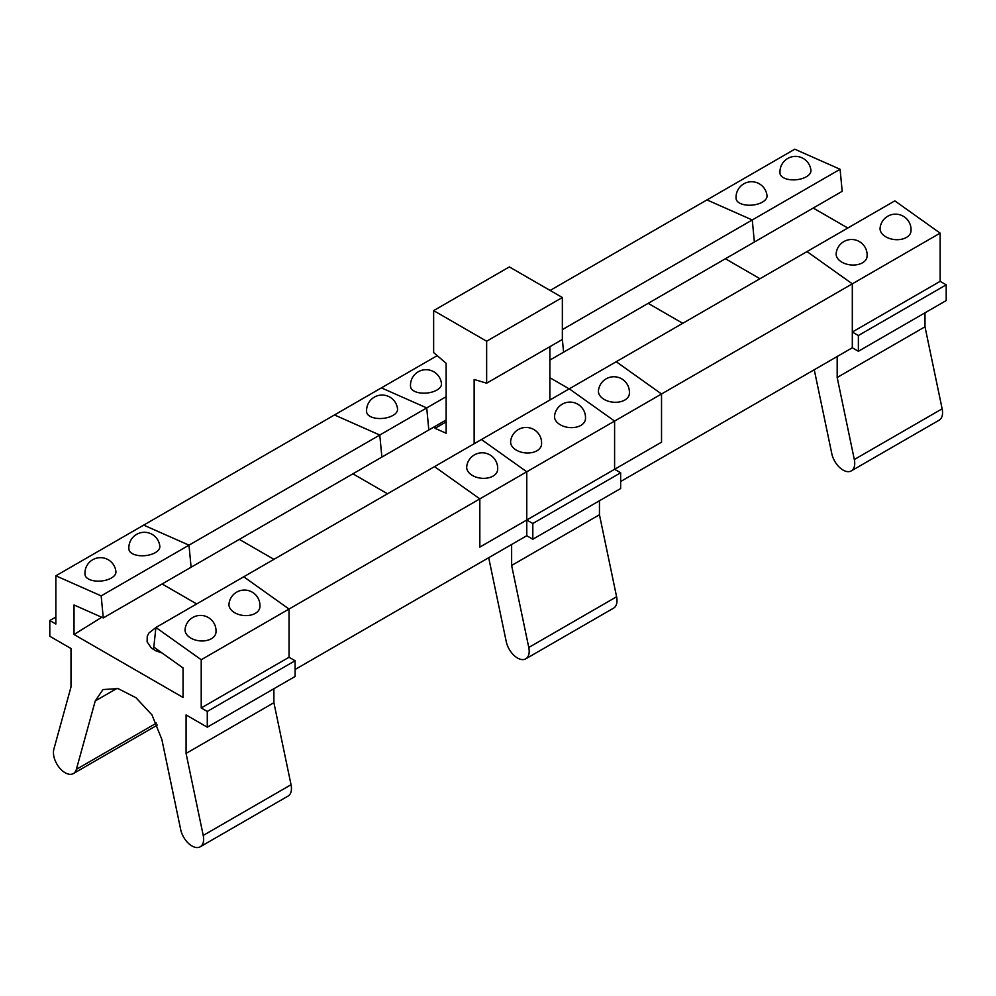 <?xml version="1.0" encoding="UTF-8"?>
<svg xmlns="http://www.w3.org/2000/svg" width="996" height="996" viewBox="0 0 996 996"><rect width="100%" height="100%" fill="white"/><g stroke="black" fill="none" stroke-linecap="round" stroke-linejoin="round"><path stroke-width="1.49" d="M152.425 648.832A25.697 14.84 180 0 1 154.417 647.549M200.221 846.799L288.043 796.09A16.509 9.537 -120 0 0 291.044 784.724L203.221 835.432A16.509 9.537 60 0 1 200.221 846.799A16.509 9.537 60 0 1 191.967 845.978L191.954 845.978A16.509 9.537 60 0 1 180.687 829.556L161.85 739.418L151.977 714.916L136.004 697.76L118.101 688.585L102.962 689.568L95.23 700.96L117.092 688.336M162.161 653.052L155.388 650.637L151.168 647.823L147.109 641.81L147.259 636.17L148.939 632.995L155.899 627.542M203.221 835.432L186.078 753.412L186.078 714.941L207.28 727.18L207.28 711.443L201.217 707.957L201.217 659.738L155.911 627.48L153.807 647.114L183.052 667.93L183.052 697.461L74.028 634.514L101.779 617.271M162.111 583.967L196.698 603.937L162.111 583.967M156.497 723.084L76.381 769.335A16.509 9.537 60 0 1 73.38 773.568A16.509 9.537 60 0 1 65.126 772.747L65.126 772.747A16.509 9.537 60 0 1 53.859 749.191L71.002 686.966L71.002 648.508L49.8 636.27L49.8 620.533L55.851 617.034M76.381 769.335L95.23 700.96M74.028 634.514L74.028 604.983L103.273 617.931L101.169 595.882L188.991 545.173L191.095 567.234L428.815 429.986L426.724 407.924L381.406 387.867L143.685 525.116L188.991 545.173L191.095 567.234L103.273 617.931M49.8 620.533L55.851 624.031L55.851 575.812L101.169 595.882M186.078 753.412L273.9 702.703L291.044 784.724M215.958 632.585A15.525 9.935 -173.9 0 1 199.461 640.826A15.525 9.935 -173.9 0 1 185.082 629.285A15.525 15.525 0 0 1 208.986 617.931A15.525 15.525 0 0 1 215.958 632.585M259.869 607.236A15.525 9.935 -173.9 0 1 243.373 615.466A15.525 9.935 -173.9 0 1 228.993 603.925A15.525 15.525 0 0 1 252.897 592.57A15.525 15.525 0 0 1 259.869 607.236M111.378 578.004A15.525 7.868 174.6 0 1 94.869 580.929A15.525 7.868 174.6 0 1 85.009 574.642A15.525 15.525 0 0 1 98.99 557.723A15.525 15.525 0 0 1 115.922 571.704A15.525 7.868 174.6 0 1 111.378 578.004M155.289 552.643A15.525 7.868 174.6 0 1 138.78 555.569A15.525 7.868 174.6 0 1 128.92 549.294A15.525 15.525 0 0 1 142.901 532.362A15.525 15.525 0 0 1 159.833 546.343A15.525 7.868 174.6 0 1 155.289 552.643M55.851 575.812L143.685 525.116L188.991 545.173L426.724 407.924M273.9 688.722L273.9 702.703M207.28 727.18L295.102 676.483L295.102 660.746L207.28 711.443M201.217 707.957L289.039 657.248L295.102 660.746M201.217 659.738L289.039 609.042L289.039 657.248L289.039 609.042L526.772 471.78L526.772 535.736L532.823 539.234L620.645 488.526L620.645 472.789L620.645 488.526L532.823 539.234L526.772 535.736L295.102 669.486M155.911 627.48L243.734 576.784L289.039 609.042L243.734 576.784L481.454 439.535L526.772 471.78M804.494 253.021L806.312 251.976M759.973 278.731L725.387 258.761L759.973 278.731M813.209 208.052L847.808 228.022M851.319 470.884L939.141 420.188A16.509 9.537 -120 0 0 942.141 408.821L854.319 459.517A16.509 9.537 60 0 1 851.319 470.884A16.509 9.537 60 0 1 843.064 470.075L843.052 470.062A16.509 9.537 60 0 1 831.797 453.653L814.255 369.753M854.319 459.517L837.175 377.496L924.998 326.8L942.141 408.821M837.175 356.518L837.175 377.496M852.315 347.778L852.315 283.835L614.594 421.084L569.276 388.826L807.009 251.577L852.315 283.835L940.149 233.126L894.831 200.868L807.009 251.577L852.315 283.835L852.315 332.042L858.378 335.54L858.378 351.277L852.315 347.778L620.645 481.529M840.089 169.27L794.783 149.201L706.961 199.91L752.266 219.967L754.37 242.028L752.266 219.967L840.089 169.27L842.193 191.319L549.867 360.104L563.587 352.173L562.354 339.275L563.587 352.173L549.867 360.104M867.055 256.682A15.525 9.935 -173.9 0 1 850.559 264.911A15.525 9.935 -173.9 0 1 836.179 253.37A15.525 15.525 0 0 1 860.083 242.016A15.525 15.525 0 0 1 867.055 256.682M910.967 231.333A15.525 9.935 -173.9 0 1 894.47 239.563A15.525 9.935 -173.9 0 1 880.091 228.022A15.525 15.525 0 0 1 904.007 216.667A15.525 15.525 0 0 1 910.967 231.333M762.475 202.088A15.525 7.868 174.6 0 1 745.967 205.014A15.525 7.868 174.6 0 1 736.119 198.739A15.525 15.525 0 0 1 750.1 181.807A15.525 15.525 0 0 1 767.02 195.789A15.525 7.868 174.6 0 1 762.475 202.088M806.387 176.74A15.525 7.868 174.6 0 1 789.878 179.666A15.525 7.868 174.6 0 1 780.03 173.379A15.525 15.525 0 0 1 794.011 156.459A15.525 15.525 0 0 1 810.931 170.441A15.525 7.868 174.6 0 1 806.387 176.74M924.998 312.806L924.998 326.8M858.378 351.277L946.2 300.568L946.2 284.831L858.378 335.54M852.315 332.042L940.149 281.333L946.2 284.831M940.149 233.126L940.149 281.333M474.146 443.743L474.146 379.464L486.646 383.186L486.646 341.217L433.646 310.615L433.646 352.584L446.133 363.291L446.133 433.235L435.053 428.317L434.879 426.487L381.879 457.077L379.775 435.028L334.469 414.959L437.219 355.647L334.469 414.959L379.775 435.028L446.133 396.707L379.775 435.028L381.879 457.077L446.133 419.976M549.867 346.683L549.867 400.043M486.646 383.186L562.354 339.474L562.354 297.505L486.646 341.217M433.646 310.615L509.354 266.916L562.354 297.505M435.053 428.317L446.133 421.918M393.009 415.394A15.525 7.868 174.6 0 1 376.513 418.32A15.525 7.868 174.6 0 1 366.653 412.045A15.525 7.868 174.6 0 0 376.513 418.32A15.525 7.868 174.6 0 0 393.009 415.394A15.525 7.868 174.6 0 0 397.566 409.095A15.525 7.868 174.6 0 1 393.009 415.394M497.602 469.988A15.525 9.935 -173.9 0 1 481.105 478.217A15.525 9.935 -173.9 0 1 466.726 466.676A15.525 9.935 -173.9 0 0 481.105 478.217A15.525 9.935 -173.9 0 0 497.602 469.988A15.525 15.525 0 0 0 474.395 454.886A15.525 15.525 0 0 0 466.726 466.676A15.525 15.525 0 0 1 490.63 455.321A15.525 15.525 0 0 1 497.602 469.988M629.335 393.93A15.525 9.935 -173.9 0 1 612.839 402.16A15.525 9.935 -173.9 0 1 598.459 390.619A15.525 9.935 -173.9 0 0 612.839 402.16A15.525 9.935 -173.9 0 0 629.335 393.93A15.525 15.525 0 0 0 606.128 378.829A15.525 15.525 0 0 0 598.459 390.619A15.525 15.525 0 0 1 622.363 379.264A15.525 15.525 0 0 1 629.335 393.93M541.513 444.639A15.525 9.935 -173.9 0 1 525.017 452.869A15.525 9.935 -173.9 0 1 510.637 441.328A15.525 9.935 -173.9 0 0 525.017 452.869A15.525 9.935 -173.9 0 0 541.513 444.639A15.525 15.525 0 0 0 518.306 429.537A15.525 15.525 0 0 0 510.637 441.328A15.525 15.525 0 0 1 534.541 429.973A15.525 15.525 0 0 1 541.513 444.639M585.424 419.279A15.525 9.935 -173.9 0 1 568.928 427.508A15.525 9.935 -173.9 0 1 554.548 415.979A15.525 9.935 -173.9 0 0 568.928 427.508A15.525 9.935 -173.9 0 0 585.424 419.279A15.525 15.525 0 0 0 562.217 404.189A15.525 15.525 0 0 0 554.548 415.979A15.525 15.525 0 0 1 578.452 404.613A15.525 15.525 0 0 1 585.424 419.279M436.92 390.046A15.525 7.868 174.6 0 1 420.424 392.972A15.525 7.868 174.6 0 1 410.564 386.685A15.525 7.868 174.6 0 0 420.424 392.972A15.525 7.868 174.6 0 0 436.92 390.046A15.525 7.868 174.6 0 0 441.477 383.746A15.525 7.868 174.6 0 1 436.92 390.046M614.594 469.29L479.835 547.09L479.835 498.884L434.517 466.626L616.225 361.722L661.531 393.98L661.531 442.187L614.594 469.29L620.645 472.789L532.823 523.498L532.823 539.234L532.823 523.498L620.645 472.789L614.594 469.29L661.531 442.187L661.531 393.98L479.835 498.884L661.531 393.98L616.225 361.722L434.517 466.626L479.835 498.884L479.835 547.09L526.772 519.999L532.823 523.498L526.772 519.999L614.594 469.29L614.594 421.084M506.242 641.611L488.7 557.71L506.242 641.611A16.509 9.537 60 0 0 517.497 658.02L517.497 658.02A16.509 9.537 60 0 1 506.242 641.611M528.776 647.475A16.509 9.537 60 0 1 525.776 658.842A16.509 9.537 60 0 1 517.509 658.02A16.509 9.537 60 0 0 525.776 658.842L613.598 608.133A16.509 9.537 -120 0 0 616.599 596.766L528.776 647.475L511.633 565.454L599.455 514.745L616.599 596.766L528.776 647.475L511.633 565.454L599.455 514.745L616.599 596.766A16.509 9.537 -120 0 1 613.598 608.133L525.776 658.842A16.509 9.537 60 0 0 528.776 647.475M511.633 544.476L511.633 565.454L511.633 544.476M599.455 500.764L599.455 514.745L599.455 500.764M562.354 329.614L752.266 219.967L706.961 199.91L550.128 290.446M273.925 559.354L239.339 539.384M352.895 473.81L387.494 493.779M648.159 303.344L682.758 323.314M549.867 377.721L569.189 388.876M73.38 773.568L157.38 725.076M397.566 409.095A15.525 15.525 0 0 0 380.634 395.113A15.525 15.525 0 0 0 366.653 412.045A15.525 15.525 0 0 1 380.634 395.113A15.525 15.525 0 0 1 397.566 409.095M441.477 383.746A15.525 15.525 0 0 0 424.545 369.765A15.525 15.525 0 0 0 410.564 386.685A15.525 15.525 0 0 1 424.545 369.765A15.525 15.525 0 0 1 441.477 383.746"/></g></svg>

